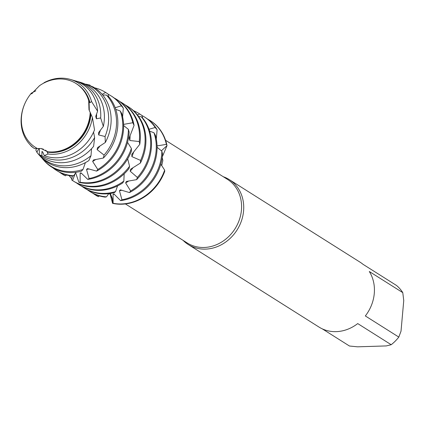 <?xml version="1.0" encoding="UTF-8"?>
<svg xmlns="http://www.w3.org/2000/svg" width="425" height="425" viewBox="0 0 425 425"><rect width="100%" height="100%" fill="white"/><g stroke="black" fill="none" stroke-linecap="round" stroke-linejoin="round"><path stroke-width="0.64" d="M34.383 148.548A39.445 34.367 122.3 0 1 29.442 144.075L31.556 146.466L34.383 148.548L41.161 148.516L47.839 151.89A37.836 32.959 -57.7 0 0 52.753 152.118A37.836 32.959 -57.7 0 0 90.275 114.543A37.836 32.959 -57.7 0 0 90.392 112.806A37.836 32.959 122.3 0 1 90.275 114.543A37.836 32.959 122.3 0 1 52.753 152.118A37.836 32.959 122.3 0 1 47.839 151.89L41.071 148.506L43.424 149.196M45.363 150.158L47.839 151.89L47.202 152.076L48.052 153.993L44.285 155.64A40.678 35.44 -57.7 0 0 57.173 157.803A40.678 35.44 -57.7 0 0 94.525 129.859L92.422 117.491L88.995 109.788L88.687 100.512A37.836 32.959 -57.7 0 0 75.985 83.486A37.836 32.959 -57.7 0 0 59.043 78.981A37.836 32.959 -57.7 0 0 39.568 85.653L31.641 93.67L30.579 94.116A37.836 32.959 -57.7 0 0 35.588 147.47L35.812 147.613A37.836 32.959 -57.7 0 0 37.416 148.553A37.836 32.959 122.3 0 1 35.812 147.613A37.836 32.959 122.3 0 1 35.7 147.539M125.418 203.942L187.266 242.994A37.628 32.783 -57.7 0 0 221.457 242.16A37.628 32.783 -57.7 0 0 241.437 210.104A37.628 32.783 -57.7 0 0 227.444 179.355L165.596 140.303M162.212 157.5L162.849 160.485L161.707 165.692M112.561 203.304L110.16 194.161L109.098 193.63L110.362 194.438M183.079 240.348A38.399 33.453 -57.7 0 0 188.302 244.55A38.399 33.453 -57.7 0 0 223.189 243.7A38.399 33.453 -57.7 0 0 243.578 210.991A38.399 33.453 -57.7 0 0 229.298 179.616A38.399 33.453 -57.7 0 0 223.258 176.71M188.302 244.55L319 327.069A38.399 33.453 -57.7 0 0 357.723 323.579L391.191 344.712L386.261 345.923L357.584 346.821L349.462 346.019L322.267 328.849M391.191 344.712A38.399 33.453 -57.7 0 0 398.809 337.083L365.335 315.95A38.399 33.453 -57.7 0 0 374.276 293.51A38.399 33.453 -57.7 0 0 369.304 271.506L402.778 292.634A38.399 33.453 -57.7 0 0 396.483 285.446L363.008 264.313A38.399 33.453 -57.7 0 0 359.996 262.129L229.298 179.616M48.089 151.805A37.836 32.959 -57.7 0 0 52.53 151.975A37.836 32.959 -57.7 0 0 90.185 112.147M88.687 100.512L89.053 101.129L89.314 110.553M157.059 145.908L166.393 144.362L167.009 145.621L161.362 150.822L167.009 145.621L162.297 156.852M30.579 94.116L32.608 93.149L31.333 93.171L35.849 90.796M113.921 193.922L113.093 194.145L113.103 203.278L112.556 203.336L110.298 193.471L112.492 198.863L112.556 203.336A46.075 40.141 -57.7 0 0 164.709 171.387L164.656 170.143L160.82 164.183M35.588 147.47A37.836 32.959 -57.7 0 0 37.602 148.633M76.096 83.56A37.836 32.959 122.3 0 1 76.208 83.629A37.836 32.959 122.3 0 1 89.053 101.129A37.836 32.959 -57.7 0 0 76.208 83.629L76.787 83.996A37.836 32.959 -57.7 0 1 89.962 102.733L91.545 101.527L97.601 111.191L95.726 116.402L96.401 118.787L100.667 117.948L103.344 126.379A42.394 36.932 -57.7 0 0 104.237 120.62A42.394 36.932 -57.7 0 0 80.134 82.243L77.021 81.345A41.464 36.125 122.3 0 1 100.667 117.948M167.009 145.621A46.075 40.141 -57.7 0 0 150.312 120.668A46.075 40.141 -57.7 0 1 150.514 120.796A46.075 40.141 -57.7 0 1 167.009 145.621M402.778 292.634L403.75 300.592L401.025 331.139L398.809 337.083M89.192 110.043L88.868 107.514M88.825 105.007L89.053 101.129L89.962 102.733M43.69 83.151L44.126 82.652A39.445 34.367 122.3 0 1 60.371 78.179A39.445 34.367 122.3 0 1 70.279 79.395A39.445 34.367 122.3 0 1 91.545 101.527M120.594 200.637A46.075 40.141 -57.7 0 0 162.477 155.183A46.075 40.141 -57.7 0 0 162.568 153.983L161.845 151.199A46.075 40.141 122.3 0 1 161.665 154.668A46.075 40.141 122.3 0 1 121.938 199.787L120.594 200.637L113.921 193.917M113.093 194.145A37.836 32.959 -57.7 0 0 114.5 194.4M95.333 194.937L96.146 195.452A46.075 40.141 -57.7 0 0 97.373 196.191L98.372 196.653A46.075 40.141 122.3 0 1 95.333 194.937A46.075 40.141 122.3 0 1 93.011 193.338M164.656 170.143A46.075 40.141 122.3 0 1 121.545 203.947A46.075 40.141 122.3 0 1 113.103 203.278M89.755 191.415L90.567 191.93A46.075 40.141 -57.7 0 0 105.203 197.136L106.494 196.828A46.075 40.141 122.3 0 1 89.755 191.415A46.075 40.141 122.3 0 1 87.433 189.816M156.087 151.146A46.075 40.141 122.3 0 1 130.645 190.968L129.455 192.573A46.075 40.141 -57.7 0 0 156.899 151.661A46.075 40.141 -57.7 0 0 155.412 135.331L153.946 132.743A46.075 40.141 122.3 0 1 156.087 151.146M106.494 196.828L108.763 193.673M115.579 191.579A46.075 40.141 122.3 0 1 104.805 193.38A46.075 40.141 122.3 0 1 84.177 187.893L84.989 188.408A46.075 40.141 -57.7 0 0 105.623 193.896A46.075 40.141 -57.7 0 0 114.267 192.679L115.579 191.579L117.544 185.906M141.196 116.7A46.075 40.141 122.3 0 1 150.508 147.624A46.075 40.141 122.3 0 1 137.376 177.438L136.579 179.658A46.075 40.141 -57.7 0 0 151.321 148.139A46.075 40.141 -57.7 0 0 143.326 118.825L141.196 116.7L138.72 116.62M84.177 187.893A46.075 40.141 122.3 0 1 81.855 186.293M123.834 181.103A46.075 40.141 122.3 0 1 99.227 189.858A46.075 40.141 122.3 0 1 78.598 184.376L79.411 184.886A46.075 40.141 -57.7 0 0 100.04 190.373A46.075 40.141 -57.7 0 0 122.751 182.931L123.834 181.103L124.18 173.836M144.93 144.102A46.075 40.141 122.3 0 1 140.601 160.411L140.399 163.051A46.075 40.141 -57.7 0 0 145.743 144.617A46.075 40.141 -57.7 0 0 128.61 106.962L127.792 106.447A46.075 40.141 122.3 0 1 144.93 144.102M78.598 184.376A46.075 40.141 122.3 0 1 76.277 182.771M71.878 178.861A46.075 40.141 122.3 0 1 69.11 175.578M129.567 166.26A46.075 40.141 122.3 0 1 93.649 186.336A46.075 40.141 122.3 0 1 73.02 180.853L73.833 181.363A46.075 40.141 -57.7 0 0 94.462 186.851A46.075 40.141 -57.7 0 0 128.945 168.645L129.567 166.26L127.681 158.865M75.177 173.543L72.574 180.567L71.698 179.908L72.261 176.067M139.347 140.579A46.075 40.141 122.3 0 1 139.251 141.546L139.761 144.341A46.075 40.141 -57.7 0 0 140.165 141.095A46.075 40.141 -57.7 0 0 123.027 103.44L122.214 102.924A46.075 40.141 122.3 0 1 139.347 140.579M73.02 180.853A46.075 40.141 122.3 0 1 72.574 180.567M87.778 179.414L81.032 172.869L80.144 173.118L80.113 182.235L78.88 182.32A46.075 40.141 -57.7 0 0 88.883 183.329A46.075 40.141 -57.7 0 0 131.399 151.151L131.383 148.431L127.537 142.348M78.88 182.32L75.677 172.853M80.144 173.118A37.836 32.959 -57.7 0 0 81.658 173.357M131.383 148.431A46.075 40.141 122.3 0 1 88.071 182.814A46.075 40.141 122.3 0 1 80.113 182.235M128.382 129.37A46.075 40.141 122.3 0 1 128.191 133.535A46.075 40.141 122.3 0 1 89.112 178.532L87.773 179.414A46.075 40.141 -57.7 0 0 129.003 134.05A46.075 40.141 -57.7 0 0 129.136 132.154L128.382 129.37L123.606 125.529M61.859 173.809L62.677 174.319A46.075 40.141 -57.7 0 0 64.451 175.371L65.471 175.801A46.075 40.141 122.3 0 1 61.859 173.809A46.075 40.141 122.3 0 1 59.537 172.205M120.248 110.978A46.075 40.141 122.3 0 1 122.613 130.013A46.075 40.141 122.3 0 1 97.782 169.479L96.608 171.116A46.075 40.141 -57.7 0 0 123.425 130.528A46.075 40.141 -57.7 0 0 121.747 113.544L120.248 110.978L115.765 109.374M56.281 170.287L57.093 170.797A46.075 40.141 -57.7 0 0 72.383 176.083L73.679 175.738A46.075 40.141 122.3 0 1 56.281 170.287A46.075 40.141 122.3 0 1 52.758 167.742M73.679 175.738L76.123 172.247M82.997 169.458A45.491 39.637 122.3 0 1 71.246 171.594A45.491 39.637 122.3 0 1 43.408 159.827L44.184 160.703A45.831 39.929 -57.7 0 0 72.229 172.561A45.831 39.929 -57.7 0 0 81.377 171.211L82.997 169.458L85.398 162.632M106.441 95.067A45.491 39.637 122.3 0 1 116.365 126.416A45.491 39.637 122.3 0 1 104.061 155.098L103.376 158.042A45.831 39.929 -57.7 0 0 117.683 127.048A45.831 39.929 -57.7 0 0 109.4 97.474L106.441 95.067L102.669 94.972M43.408 159.827A45.491 39.637 122.3 0 1 41.857 157.957M91.003 155.678A43.477 37.878 122.3 0 1 65.36 165.824A43.477 37.878 122.3 0 1 38.749 154.578L40.216 156.23A44.11 38.431 -57.7 0 0 67.208 167.641A44.11 38.431 -57.7 0 0 88.868 160.57L91.003 155.678L91.545 148.718M38.967 148.468L36.847 152.224L35.838 150.057L36.662 148.336M86.679 84.277A43.477 37.878 122.3 0 1 108.476 122.65A43.477 37.878 122.3 0 1 105.06 136.51L105.331 142.465A44.11 38.431 -57.7 0 0 110.962 123.834A44.11 38.431 -57.7 0 0 93.203 86.976L86.679 84.277L85.877 84.506M38.749 154.578A43.477 37.878 122.3 0 1 36.847 152.224M44.285 155.64L42.585 151.826L41.942 151.481L41.894 155.715L39.291 154.764A42.394 36.932 -57.7 0 0 62.193 162.722A42.394 36.932 -57.7 0 0 93.606 146.354L94.632 137.599L93.569 132.09M39.291 154.764L39.419 148.447M41.942 151.481L41.958 151.491A37.836 32.959 -57.7 0 0 41.974 151.502A37.836 32.959 -57.7 0 0 42.627 151.9M94.632 137.599A41.464 36.125 122.3 0 1 59.468 160.055A41.464 36.125 122.3 0 1 41.894 155.715M29.442 144.075A39.445 34.367 122.3 0 1 21.25 117.353A39.445 34.367 122.3 0 1 26.462 100.364M47.202 152.076A37.836 32.959 -57.7 0 0 53.332 152.485A37.836 32.959 -57.7 0 0 90.892 114.506M92.422 117.491A39.445 34.367 122.3 0 1 53.582 154.28A39.445 34.367 122.3 0 1 48.052 153.993M65.471 175.796L66.555 174.972M103.344 126.379L98.568 132.627L98.648 134.932L105.06 136.51M105.331 142.465L97.537 147.618M97.543 147.624L97.107 149.616L104.061 155.098M103.376 158.036L93.447 159.965L92.661 161.479L97.782 169.479M96.608 171.11L87.47 168.592L86.53 169.495L89.112 178.532M161.845 151.199L157.085 147.257M153.946 132.749L149.632 131.128M137.466 114.941L139.655 113.948L142.152 115.658L142.63 118.113M149.016 129.274L155.189 127.473L157.123 129.784L156.294 139.023M98.372 196.653L99.37 195.914M87.263 84.49L89.946 85.117L90.243 85.659M102.133 94.329L105.65 92.469L108.168 94.143L108.747 96.916M115.18 107.716L121.364 105.82L123.324 108.099L122.618 116.886M123.574 124.397L132.807 122.729L134.066 125.396L129.163 138.114L129.811 140.5L139.251 141.546M139.761 144.341L131.819 154.317L131.872 156.613L140.601 160.411M140.399 163.046L130.629 169.219L130.183 171.195L137.376 177.438M136.579 179.658L126.427 181.417L125.63 182.904L130.645 190.968M129.455 192.573L120.397 189.858L119.457 190.729L121.938 199.787M35.812 147.613L36.391 147.98A37.836 32.959 -57.7 0 0 36.948 148.32M29.532 95.503A39.445 34.367 122.3 0 1 31.333 93.171M96.401 118.787A37.836 32.959 -57.7 0 0 96.576 113.996M75.687 80.989A41.464 36.125 122.3 0 1 77.021 81.345M98.648 134.932A37.836 32.959 -57.7 0 0 100.401 130.193M97.107 149.616A37.836 32.959 -57.7 0 0 100.002 145.94M85.08 84.113A45.491 39.637 122.3 0 1 86.371 84.304M92.661 161.479A37.836 32.959 -57.7 0 0 95.79 159.428M94.621 87.832A46.075 40.141 122.3 0 1 105.48 92.358A46.075 40.141 122.3 0 1 105.65 92.469M108.168 94.143A46.075 40.141 -57.7 0 0 106.293 92.873L105.48 92.358M86.53 169.495A37.836 32.959 -57.7 0 0 89.032 168.911M108.189 94.254A46.075 40.141 122.3 0 1 111.058 95.88A46.075 40.141 122.3 0 1 121.364 105.82M123.324 108.099A46.075 40.141 -57.7 0 0 111.871 96.395L111.058 95.88M114.192 97.994A46.075 40.141 122.3 0 1 116.636 99.402A46.075 40.141 122.3 0 1 132.807 122.729M134.066 125.396A46.075 40.141 -57.7 0 0 117.449 99.918L116.636 99.402M129.811 140.5A37.836 32.959 -57.7 0 0 130.061 135.697M119.77 101.517A46.075 40.141 122.3 0 1 122.214 102.924M131.872 156.613A37.836 32.959 -57.7 0 0 133.694 151.9M125.354 105.039A46.075 40.141 122.3 0 1 127.792 106.447M130.183 171.195A37.836 32.959 -57.7 0 0 133.11 167.588M125.63 182.904A37.836 32.959 -57.7 0 0 128.743 180.928M133.493 110.681A46.075 40.141 122.3 0 1 138.954 113.491A46.075 40.141 122.3 0 1 139.655 113.948M142.152 115.658A46.075 40.141 -57.7 0 0 139.767 114.006L138.954 113.491M112.556 203.336A46.075 40.141 -57.7 0 0 164.709 171.387M119.457 190.729A37.836 32.959 -57.7 0 0 121.906 190.203M147.666 119.127A46.075 40.141 122.3 0 1 150.11 120.535A46.075 40.141 122.3 0 1 166.393 144.362M142.088 115.605A46.075 40.141 122.3 0 1 144.532 117.013A46.075 40.141 122.3 0 1 155.189 127.473M157.16 146.088A37.836 32.959 -57.7 0 0 157.048 145.589M157.123 129.784A46.075 40.141 -57.7 0 0 145.345 117.528L144.532 117.013M97.601 111.191A40.678 35.44 -57.7 0 0 74.391 80.585L70.279 79.395M150.11 120.535L150.514 120.796"/></g></svg>
